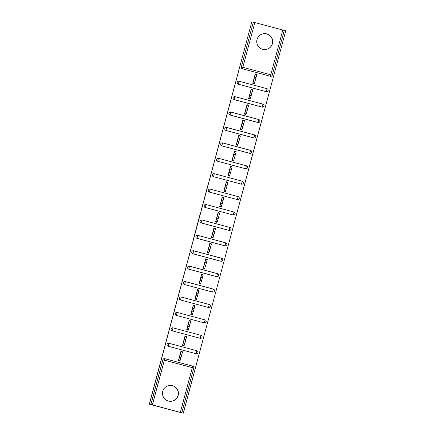 <?xml version="1.0" encoding="UTF-8"?>
<svg xmlns="http://www.w3.org/2000/svg" width="435" height="435" viewBox="0 0 435 435"><rect width="100%" height="100%" fill="white"/><g stroke="black" fill="none" stroke-linecap="round" stroke-linejoin="round"><path stroke-width="0.65" d="M196.201 228.81L192.999 240.762L196.201 228.81M196.256 228.788L196.071 229.468L196.256 228.788M257.003 39.536A7.977 7.977 71.3 0 0 267.269 49.155A7.977 7.977 71.3 0 0 270.168 35.779A7.977 7.977 71.3 0 0 257.003 39.536M262.093 34.06A7.977 7.977 -108.7 0 1 272.288 43.707A7.977 7.977 -108.7 0 1 267.204 49.177M162.755 391.277A7.977 7.977 71.3 0 0 173.016 400.901A7.977 7.977 71.3 0 0 175.919 387.525A7.977 7.977 71.3 0 0 162.755 391.277M172.956 400.923A7.977 7.977 71.3 0 0 175.816 387.59A7.977 7.977 71.3 0 0 167.839 385.807M208.066 184.641L204.706 197.071L208.066 184.641M180.34 412.402L192.33 367.646L164.37 360.153L152.375 404.909L181.808 412.804L193.803 368.048L181.803 412.81L183.282 413.206L149.259 404.169L251.849 21.75L149.395 404.126L150.885 404.517L162.88 359.761L150.874 404.523M200.209 213.846L196.625 227.233L200.301 213.873M200.921 211.182L204.358 198.73L201.019 211.209M256.655 74.559L256.737 74.26L256.628 74.554M254.502 83.194L253.018 82.797L253.828 79.828L255.312 80.225L254.198 83.64M252.528 89.974L252.604 89.675L252.501 89.963M250.37 98.609L248.885 98.212L249.701 95.238L251.18 95.635L250.065 99.055M248.396 105.384L248.477 105.091L248.369 105.379M246.237 114.019L244.758 113.622L245.568 110.653L247.053 111.05L245.933 114.47M244.345 120.5L244.242 120.794L244.345 120.5L242.866 120.103L240.348 129.489L241.833 129.886L241.936 129.494M242.11 129.434L240.626 129.037L241.441 126.068L242.92 126.465L241.806 129.88M240.136 136.215L240.218 135.916L240.109 136.204M237.978 144.85L236.499 144.453L237.309 141.478L238.793 141.875L237.673 145.295M236.004 151.625L236.085 151.331L235.982 151.619M233.851 160.259L232.366 159.862L233.182 156.894L234.661 157.291L233.546 160.711M231.877 167.04L231.953 166.741L231.85 167.035M229.718 175.675L228.239 175.278L229.049 172.309L230.534 172.706L229.414 176.121M227.744 182.455L227.826 182.156L227.722 182.444M225.591 191.09L224.107 190.693L224.922 187.719L226.401 188.116L225.286 191.536M223.617 197.865L223.693 197.572L223.59 197.86M221.458 206.5L219.979 206.103L220.79 203.134L222.274 203.531L221.154 206.951M219.485 213.28L219.566 212.981L219.463 213.275M217.331 221.915L215.847 221.518L216.657 218.549L218.142 218.946L217.157 221.975M215.358 228.696L215.434 228.397L215.33 228.685M213.199 237.331L211.72 236.934L212.53 233.959L214.009 234.356L212.894 237.776M211.225 244.106L211.307 243.812L211.198 244.1M209.072 252.74L207.587 252.343L208.398 249.375L209.882 249.772L208.767 253.192M207.098 259.521L207.174 259.222L207.071 259.516M204.939 268.156L203.455 267.759L204.271 264.79L205.75 265.187L204.635 268.602M202.966 274.936L203.047 274.637L202.938 274.925M200.807 283.571L199.328 283.174L200.138 280.2L201.623 280.597L200.502 284.017M198.915 290.053L198.811 290.341L198.915 290.053L197.436 289.656L194.918 299.041L196.402 299.438L196.506 299.041M196.68 298.981L195.195 298.584L196.011 295.615L197.49 296.012L196.375 299.432M194.706 305.762L194.788 305.462L194.679 305.756M192.547 314.396L191.068 313.999L191.878 311.03L193.363 311.427L192.243 314.842M190.573 321.177L190.655 320.878L190.552 321.166M188.42 329.812L186.936 329.415L187.751 326.44L189.23 326.837L188.116 330.257M186.446 336.587L186.523 336.293L186.419 336.581M184.288 345.221L182.809 344.824L183.619 341.856L185.103 342.253L183.983 345.673M251.109 89.322L252.566 89.713M246.982 104.737L248.439 105.129M242.85 120.152L244.307 120.538M238.723 135.562L240.18 135.954M234.59 150.978L236.047 151.369M230.463 166.393L231.92 166.779M226.33 181.803L227.788 182.194M222.203 197.218L223.655 197.61M218.071 212.633L219.528 213.019M213.938 228.043L215.396 228.435M209.811 243.459L211.269 243.85M205.679 258.874L207.136 259.26M201.552 274.284L203.009 274.675M197.419 289.699L198.877 290.091M193.292 305.114L194.75 305.506M189.16 320.524L190.617 320.916M185.033 335.94L186.49 336.331M180.9 351.355L182.357 351.746M152.375 404.909L150.885 404.517M182.314 352.002L182.395 351.703L182.292 351.997M180.161 360.637L178.676 360.24L179.492 357.271L180.971 357.668L179.856 361.083M251.849 21.75L284.267 30.428L272.272 75.19A1.533 1.533 -108.7 0 1 270.396 76.272L242.436 68.779A1.533 1.533 -108.7 0 1 241.338 66.903L253.344 22.141M284.267 30.439L285.741 30.831L183.282 413.206M255.242 73.912L256.699 74.298M179.987 360.697L179.878 361.088L178.399 360.691L180.911 351.306L182.395 351.703M270.385 76.277L270.804 74.787L272.272 75.19A1.533 1.533 0 0 1 271.282 76.245L271.277 76.25A1.533 1.533 -108.7 0 1 270.385 76.277L242.425 68.784A1.533 1.533 71.3 0 1 241.349 66.903L270.804 74.787L282.793 30.031M253.333 22.147L241.338 66.903M162.869 359.761A1.533 1.533 -108.7 0 1 164.756 358.674L192.721 366.167L164.756 358.674A1.533 1.533 0 0 0 163.87 358.701L163.87 358.701A1.533 1.533 -108.7 0 0 162.88 359.761L164.37 360.153L164.756 358.674M238.293 84.2A1.533 1.533 -108.7 0 1 238.201 81.263L238.211 81.258A1.533 1.533 -108.7 0 1 239.098 81.231L267.057 88.724L239.098 81.231A1.533 1.533 0 0 0 238.211 81.258A1.533 1.533 -108.7 0 0 237.222 82.318A1.533 1.533 71.3 0 0 238.304 84.194L266.263 91.687L238.304 84.194L239.098 81.231M267.057 88.724A1.533 1.533 0 0 1 268.145 90.605A1.533 1.533 71.3 0 0 267.057 88.724L266.263 91.687A1.533 1.533 -108.7 0 0 267.155 91.66L267.155 91.66A1.533 1.533 0 0 0 268.145 90.605A1.533 1.533 -108.7 0 1 266.258 91.693M234.166 99.61A1.533 1.533 -108.7 0 1 234.068 96.679L234.079 96.673A1.533 1.533 -108.7 0 1 234.971 96.646L262.93 104.139L234.971 96.646A1.533 1.533 0 0 0 234.079 96.673A1.533 1.533 -108.7 0 0 233.089 97.728A1.533 1.533 71.3 0 0 234.171 99.61L262.136 107.102L234.171 99.61L234.971 96.646M262.93 104.139A1.533 1.533 0 0 1 264.012 106.015A1.533 1.533 71.3 0 0 262.93 104.139L262.136 107.102A1.533 1.533 -108.7 0 0 263.023 107.075L263.023 107.075A1.533 1.533 0 0 0 264.012 106.015A1.533 1.533 -108.7 0 1 262.126 107.102M230.033 115.025A1.533 1.533 -108.7 0 1 229.941 112.089A1.533 1.533 -108.7 0 1 230.838 112.056L258.798 119.549L230.838 112.056A1.533 1.533 0 0 0 229.952 112.089L229.952 112.089A1.533 1.533 -108.7 0 0 228.957 113.144A1.533 1.533 71.3 0 0 230.044 115.019L258.004 122.512L230.044 115.019L230.838 112.056M258.798 119.549A1.533 1.533 0 0 1 259.885 121.43A1.533 1.533 71.3 0 0 258.798 119.549L258.004 122.512A1.533 1.533 -108.7 0 0 258.896 122.485A1.533 1.533 0 0 0 259.885 121.43A1.533 1.533 -108.7 0 1 258.896 122.485L258.885 122.491A1.533 1.533 -108.7 0 1 257.993 122.518M225.906 130.44A1.533 1.533 -108.7 0 1 225.808 127.504A1.533 1.533 -108.7 0 1 226.706 127.471L254.671 134.964L226.706 127.471A1.533 1.533 0 0 0 225.819 127.498L225.819 127.498A1.533 1.533 -108.7 0 0 224.83 128.559A1.533 1.533 71.3 0 0 225.912 130.435L253.877 137.928L225.912 130.435L226.706 127.471M254.671 134.964A1.533 1.533 0 0 1 254.763 137.9L254.752 137.9A1.533 1.533 -108.7 0 1 253.866 137.933L254.671 134.964A1.533 1.533 71.3 0 1 255.753 136.846A1.533 1.533 -108.7 0 1 253.877 137.928M221.774 145.85A1.533 1.533 -108.7 0 1 221.681 142.919A1.533 1.533 -108.7 0 1 222.579 142.887L250.538 150.379L222.579 142.887A1.533 1.533 0 0 0 221.687 142.914L221.687 142.914A1.533 1.533 -108.7 0 0 220.697 143.969A1.533 1.533 71.3 0 0 221.785 145.85L249.744 153.343L221.785 145.85L222.579 142.887M250.538 150.379A1.533 1.533 0 0 1 250.636 153.316L250.625 153.316A1.533 1.533 -108.7 0 1 249.733 153.343L250.538 150.379A1.533 1.533 71.3 0 1 251.626 152.255A1.533 1.533 -108.7 0 1 249.744 153.343M217.647 161.265A1.533 1.533 -108.7 0 1 217.549 158.329A1.533 1.533 -108.7 0 1 218.446 158.296L246.411 165.789L218.446 158.296A1.533 1.533 0 0 0 217.56 158.329L217.56 158.329A1.533 1.533 -108.7 0 0 216.57 159.384A1.533 1.533 71.3 0 0 217.652 161.26L245.617 168.753L217.652 161.26L218.446 158.296M246.411 165.789A1.533 1.533 0 0 1 246.504 168.726L246.493 168.731A1.533 1.533 -108.7 0 1 245.606 168.758L246.411 165.789A1.533 1.533 71.3 0 1 247.493 167.671A1.533 1.533 -108.7 0 1 245.617 168.753M213.514 176.681A1.533 1.533 -108.7 0 1 213.422 173.744L213.427 173.739A1.533 1.533 -108.7 0 1 214.319 173.712L242.279 181.205L214.319 173.712A1.533 1.533 0 0 0 213.427 173.739A1.533 1.533 -108.7 0 0 212.438 174.799A1.533 1.533 71.3 0 0 213.525 176.675L241.485 184.168L213.525 176.675L214.319 173.712M242.279 181.205A1.533 1.533 0 0 1 242.377 184.141L242.377 184.141A1.533 1.533 -108.7 0 1 241.474 184.174L242.279 181.205A1.533 1.533 71.3 0 1 243.366 183.086A1.533 1.533 -108.7 0 1 241.485 184.168M209.382 192.091A1.533 1.533 -108.7 0 1 209.289 189.16L209.3 189.154A1.533 1.533 -108.7 0 1 210.187 189.127L238.152 196.62L210.187 189.127A1.533 1.533 0 0 0 209.3 189.154A1.533 1.533 -108.7 0 0 208.311 190.209A1.533 1.533 71.3 0 0 209.393 192.091L237.358 199.583L209.393 192.091L210.187 189.127M238.152 196.62A1.533 1.533 0 0 1 238.244 199.556L238.244 199.556A1.533 1.533 -108.7 0 1 237.347 199.583L238.152 196.62A1.533 1.533 71.3 0 1 239.234 198.496A1.533 1.533 -108.7 0 1 237.358 199.583M205.255 207.506A1.533 1.533 -108.7 0 1 205.157 204.57A1.533 1.533 -108.7 0 1 206.059 204.537L234.019 212.03L206.059 204.537A1.533 1.533 0 0 0 205.168 204.57L205.168 204.57A1.533 1.533 -108.7 0 0 204.178 205.624A1.533 1.533 71.3 0 0 205.266 207.5L233.225 214.993L205.266 207.5L206.059 204.537M234.019 212.03A1.533 1.533 0 0 1 234.112 214.966L234.112 214.966A1.533 1.533 -108.7 0 1 233.214 214.999L234.019 212.03A1.533 1.533 71.3 0 1 235.107 213.911A1.533 1.533 -108.7 0 1 233.225 214.993M201.122 222.921A1.533 1.533 -108.7 0 1 201.03 219.985L201.041 219.979A1.533 1.533 -108.7 0 1 201.927 219.952L229.887 227.445L201.927 219.952A1.533 1.533 0 0 0 201.041 219.979A1.533 1.533 -108.7 0 0 200.051 221.04A1.533 1.533 71.3 0 0 201.133 222.916L229.093 230.409L201.133 222.916L201.927 219.952M229.887 227.445A1.533 1.533 0 0 1 229.984 230.381L229.984 230.381A1.533 1.533 -108.7 0 1 229.087 230.414L229.887 227.445A1.533 1.533 71.3 0 1 230.974 229.327A1.533 1.533 -108.7 0 1 229.093 230.409M196.995 238.331A1.533 1.533 -108.7 0 1 196.897 235.4L196.908 235.395A1.533 1.533 -108.7 0 1 197.8 235.368L225.76 242.86L197.8 235.368A1.533 1.533 0 0 0 196.908 235.395A1.533 1.533 -108.7 0 0 195.919 236.45A1.533 1.533 71.3 0 0 197.006 238.331L224.966 245.824L197.006 238.331L197.8 235.368M225.76 242.86A1.533 1.533 0 0 1 226.842 244.736A1.533 1.533 71.3 0 0 225.76 242.86L224.966 245.824A1.533 1.533 -108.7 0 0 225.852 245.797L225.852 245.797A1.533 1.533 0 0 0 226.842 244.736A1.533 1.533 -108.7 0 1 224.955 245.824M192.863 253.746A1.533 1.533 -108.7 0 1 192.77 250.81L192.781 250.81A1.533 1.533 -108.7 0 1 193.667 250.777L221.627 258.27L193.667 250.777A1.533 1.533 0 0 0 192.781 250.81A1.533 1.533 -108.7 0 0 191.786 251.865A1.533 1.533 71.3 0 0 192.874 253.741L220.833 261.234L192.874 253.741L193.667 250.777M221.627 258.27A1.533 1.533 0 0 1 222.715 260.152A1.533 1.533 71.3 0 0 221.627 258.27L220.833 261.234A1.533 1.533 -108.7 0 0 221.725 261.207L221.725 261.207A1.533 1.533 0 0 0 222.715 260.152A1.533 1.533 -108.7 0 1 220.828 261.239M188.736 269.162A1.533 1.533 -108.7 0 1 188.638 266.225L188.649 266.22A1.533 1.533 -108.7 0 1 189.54 266.193L217.5 273.686L189.54 266.193A1.533 1.533 0 0 0 188.649 266.22A1.533 1.533 -108.7 0 0 187.659 267.28A1.533 1.533 71.3 0 0 188.741 269.156L216.706 276.649L188.741 269.156L189.54 266.193M217.5 273.686A1.533 1.533 0 0 1 218.582 275.567A1.533 1.533 71.3 0 0 217.5 273.686L216.706 276.649A1.533 1.533 -108.7 0 0 217.592 276.622L217.592 276.622A1.533 1.533 0 0 0 218.582 275.567A1.533 1.533 -108.7 0 1 216.695 276.655M184.603 284.572A1.533 1.533 -108.7 0 1 184.511 281.641A1.533 1.533 -108.7 0 1 185.408 281.608L213.367 289.101L185.408 281.608A1.533 1.533 0 0 0 184.522 281.635L184.522 281.635A1.533 1.533 -108.7 0 0 183.526 282.69A1.533 1.533 71.3 0 0 184.614 284.572L212.574 292.064L184.614 284.572L185.408 281.608M213.367 289.101A1.533 1.533 0 0 1 214.455 290.977A1.533 1.533 71.3 0 0 213.367 289.101L212.574 292.064A1.533 1.533 -108.7 0 0 213.465 292.037A1.533 1.533 0 0 0 214.455 290.977A1.533 1.533 -108.7 0 1 213.465 292.037L213.454 292.037A1.533 1.533 -108.7 0 1 212.563 292.064M180.476 299.987A1.533 1.533 -108.7 0 1 180.378 297.051A1.533 1.533 -108.7 0 1 181.275 297.018L209.24 304.511L181.275 297.018A1.533 1.533 0 0 0 180.389 297.051L180.389 297.051A1.533 1.533 -108.7 0 0 179.399 298.106A1.533 1.533 71.3 0 0 180.481 299.981L208.447 307.474L180.481 299.981L181.275 297.018M209.24 304.511A1.533 1.533 0 0 1 210.322 306.392A1.533 1.533 71.3 0 0 209.24 304.511L208.447 307.474A1.533 1.533 -108.7 0 0 209.333 307.447A1.533 1.533 0 0 0 210.322 306.392A1.533 1.533 -108.7 0 1 209.333 307.447L209.322 307.453A1.533 1.533 -108.7 0 1 208.436 307.48M176.344 315.402A1.533 1.533 -108.7 0 1 176.251 312.466A1.533 1.533 -108.7 0 1 177.148 312.433L205.108 319.926L177.148 312.433A1.533 1.533 0 0 0 176.257 312.46L176.257 312.46A1.533 1.533 -108.7 0 0 175.267 313.521A1.533 1.533 71.3 0 0 176.354 315.397L204.314 322.89L176.354 315.397L177.148 312.433M205.108 319.926A1.533 1.533 0 0 1 206.195 321.808A1.533 1.533 71.3 0 0 205.108 319.926L204.314 322.89A1.533 1.533 -108.7 0 0 205.206 322.862A1.533 1.533 0 0 0 206.195 321.808A1.533 1.533 -108.7 0 1 205.206 322.862L205.195 322.862A1.533 1.533 -108.7 0 1 204.303 322.895M172.211 330.812A1.533 1.533 -108.7 0 1 172.119 327.881A1.533 1.533 -108.7 0 1 173.016 327.849L200.981 335.341L173.016 327.849A1.533 1.533 0 0 0 172.129 327.876L172.129 327.876A1.533 1.533 -108.7 0 0 171.14 328.931A1.533 1.533 71.3 0 0 172.222 330.812L200.187 338.305L172.222 330.812L173.016 327.849M200.981 335.341A1.533 1.533 0 0 1 201.073 338.278L201.062 338.278A1.533 1.533 -108.7 0 1 200.176 338.305L200.981 335.341A1.533 1.533 71.3 0 1 202.063 337.217A1.533 1.533 -108.7 0 1 200.187 338.305M168.084 346.227A1.533 1.533 -108.7 0 1 167.992 343.291A1.533 1.533 -108.7 0 1 168.889 343.258L196.848 350.751L168.889 343.258A1.533 1.533 0 0 0 167.997 343.291L167.997 343.291A1.533 1.533 -108.7 0 0 167.007 344.346A1.533 1.533 71.3 0 0 168.095 346.222L196.054 353.715L168.095 346.222L168.889 343.258M196.848 350.751A1.533 1.533 0 0 1 196.946 353.688L196.946 353.688A1.533 1.533 -108.7 0 1 196.044 353.72L196.848 350.751A1.533 1.533 71.3 0 1 197.936 352.633A1.533 1.533 -108.7 0 1 196.054 353.715M186.523 336.293L185.044 335.896L182.526 345.281L184.01 345.678L184.114 345.281M190.655 320.878L189.171 320.481L186.658 329.866L188.137 330.263L188.246 329.866M194.788 305.462L193.303 305.065L190.786 314.451L192.27 314.848L192.373 314.456M203.047 274.637L201.563 274.24L199.051 283.625L200.53 284.022L200.638 283.625M207.174 259.222L205.695 258.825L203.178 268.21L204.662 268.607L204.765 268.216M211.307 243.812L209.822 243.415L207.31 252.8L208.789 253.197L208.898 252.8M215.434 228.397L213.955 228L211.437 237.385L212.922 237.782L213.025 237.385M219.566 212.981L218.082 212.584L215.57 221.97L217.049 222.367M223.693 197.572L222.214 197.175L219.697 206.56L221.181 206.957L221.284 206.56M227.826 182.156L226.341 181.759L223.829 191.144L225.308 191.541L225.417 191.144M231.953 166.741L230.474 166.344L227.956 175.729L229.441 176.126L229.544 175.735M236.085 151.331L234.601 150.934L232.089 160.319L233.568 160.716L233.677 160.319M240.218 135.916L238.733 135.519L236.216 144.904L237.7 145.301L237.804 144.904M248.477 105.091L246.993 104.694L244.481 114.079L245.96 114.476L246.069 114.079M252.604 89.675L251.125 89.278L248.608 98.663L250.092 99.06L250.196 98.663M256.737 74.26L255.253 73.863L252.74 83.248L254.219 83.645L254.328 83.254M197.175 225.194L198.463 220.654L197.175 225.194M202.438 205.597L201.046 210.785L202.438 205.597M180.971 357.668L181.689 354.998L180.204 354.601L179.492 357.271M180.204 354.601L180.982 351.643L182.461 352.04L181.689 354.998M182.461 352.04L180.808 351.703M179.128 358.293L180.416 353.633L179.128 358.293M180.84 351.572L182.298 351.964M179.916 360.854L178.459 360.463M178.497 360.316L179.954 360.707M179.911 360.871L178.453 360.479M185.103 342.253L185.816 339.583L184.337 339.186L183.619 341.856M184.337 339.186L185.109 336.228L186.593 336.625L185.816 339.583M186.593 336.625L184.935 336.288M183.255 342.878L184.549 338.218L183.255 342.878M184.973 336.157L186.43 336.549M184.048 345.439L182.591 345.047M182.629 344.901L184.087 345.292M184.043 345.455L182.586 345.069M189.23 326.837L189.948 324.173L188.464 323.776L187.751 326.44M188.464 323.776L189.241 320.818L190.72 321.215L189.948 324.173M190.72 321.215L189.067 320.878M187.387 327.463L188.676 322.803L187.387 327.463M189.1 320.742L190.557 321.133M188.176 330.029L186.718 329.638L188.17 330.045M186.762 329.491L188.214 329.877M193.363 311.427L194.075 308.758L192.596 308.361L191.878 311.03M192.596 308.361L193.368 305.403L194.853 305.8L194.075 308.758M191.068 313.999L192.346 314.467M194.853 305.8L193.2 305.462M191.514 312.053L192.808 307.393L191.514 312.053M193.232 305.332L194.69 305.723M192.308 314.614L190.851 314.222L192.303 314.63M197.49 296.012L198.208 293.342L196.723 292.945L196.011 295.615M196.723 292.945L197.501 289.987L198.98 290.384L198.208 293.342M195.195 298.584L196.479 299.052M198.98 290.384L197.327 290.047M195.647 296.637L196.941 291.977L195.647 296.637M197.365 289.917L198.817 290.308M196.435 299.198L194.978 298.807M196.43 299.215L194.972 298.829M201.623 280.597L202.335 277.932L200.856 277.535L200.138 280.2M200.856 277.535L201.628 274.577L203.112 274.974L202.335 277.932M199.328 283.174L200.606 283.636M203.112 274.974L201.459 274.637M199.774 281.222L201.068 276.562L199.774 281.222M201.492 274.501L202.949 274.893M200.568 283.789L199.11 283.397M200.562 283.805L199.105 283.413M205.75 265.187L206.467 262.517L204.983 262.12L204.271 264.79M204.983 262.12L205.76 259.162L207.245 259.559L206.467 262.517M203.455 267.759L204.738 268.226M207.245 259.559L205.586 259.222M203.906 265.812L205.2 261.152L203.906 265.812M205.624 259.091L207.082 259.483M204.695 268.373L203.237 267.982L204.689 268.39M209.882 249.772L210.594 247.102L209.115 246.705L208.398 249.375M209.115 246.705L209.893 243.747L211.372 244.144L210.594 247.102M207.587 252.343L208.865 252.811M211.372 244.144L209.719 243.807M208.039 250.397L209.327 245.737L208.039 250.397M209.752 243.676L211.209 244.068M208.827 252.958L207.37 252.566M208.822 252.974L207.364 252.588M214.009 234.356L214.727 231.692L213.242 231.295L212.53 233.959M213.242 231.295L214.02 228.337L215.504 228.734L214.727 231.692M215.504 228.734L213.846 228.397M212.166 234.982L213.46 230.322L212.166 234.982M213.884 228.261L215.341 228.652M212.954 237.548L211.502 237.157M211.54 237.01L212.998 237.396M212.954 237.564L211.497 237.173M218.142 218.946L218.859 216.277L217.375 215.88L216.657 218.549M217.375 215.88L218.152 212.922L219.631 213.319L218.859 216.277M219.631 213.319L217.978 212.981M216.298 219.572L217.587 214.912L216.298 219.572M218.011 212.851L219.468 213.242M217.087 222.133L215.629 221.741M215.668 221.594L217.125 221.986M217.081 222.149L215.624 221.758M222.274 203.531L222.986 200.861L221.502 200.464L220.79 203.134M221.502 200.464L222.28 197.506L223.764 197.903L222.986 200.861M223.764 197.903L222.106 197.566M220.425 204.156L221.719 199.496L220.425 204.156M222.144 197.436L223.601 197.827M221.219 206.717L219.762 206.326M219.8 206.179L221.257 206.571M221.214 206.734L219.757 206.348M226.401 188.116L227.119 185.451L225.634 185.054L224.922 187.719M225.634 185.054L226.412 182.096L227.891 182.493L227.119 185.451M227.891 182.493L226.238 182.156M224.558 188.741L225.847 184.081L224.558 188.741M226.271 182.02L227.728 182.412M225.346 191.308L223.889 190.916M223.927 190.769L225.384 191.155M225.341 191.324L223.884 190.932M230.534 172.706L231.246 170.036L229.767 169.639L229.049 172.309M229.767 169.639L230.539 166.681L232.024 167.078L231.246 170.036M232.024 167.078L230.365 166.741M228.685 173.331L229.979 168.671L228.685 173.331M230.403 166.61L231.86 167.002M229.479 175.892L228.022 175.501M228.06 175.354L229.517 175.745M229.473 175.909L228.016 175.517M234.661 157.291L235.378 154.621L233.894 154.224L233.182 156.894M233.894 154.224L234.672 151.266L236.151 151.663L235.378 154.621M236.151 151.663L234.498 151.326M232.817 157.916L234.106 153.256L232.817 157.916M234.53 151.195L235.987 151.587M232.143 160.107L233.6 160.493L232.149 160.085M232.192 159.939L233.644 160.33M238.793 141.875L239.506 139.211L238.027 138.814L237.309 141.478M238.027 138.814L238.799 135.856L240.283 136.253L239.506 139.211M240.283 136.253L238.63 135.916M236.944 142.501L238.239 137.841L236.944 142.501M238.663 135.78L240.12 136.171M236.276 144.692L237.733 145.083L236.281 144.676M236.319 144.529L237.776 144.915M242.92 126.465L243.638 123.796L242.154 123.399L241.441 126.068M242.154 123.399L242.931 120.441L244.41 120.838L243.638 123.796M244.41 120.838L242.757 120.5M241.077 127.091L242.371 122.431L241.077 127.091M242.795 120.37L244.247 120.761M240.403 129.277L241.86 129.668L240.408 129.26M240.452 129.113L241.909 129.505M247.053 111.05L247.765 108.38L246.286 107.983L245.568 110.653M246.286 107.983L247.058 105.025L248.543 105.422L247.765 108.38M248.543 105.422L246.89 105.085M245.209 111.675L246.498 107.015L245.209 111.675M246.922 104.955L248.38 105.346M244.535 113.867L245.992 114.253L244.541 113.845M244.579 113.698L246.036 114.09M251.18 95.635L251.898 92.97L250.413 92.573L249.701 95.238M250.413 92.573L251.191 89.615L252.675 90.012L251.898 92.97M252.675 90.012L251.017 89.675M249.337 96.26L250.631 91.6L249.337 96.26M251.055 89.539L252.512 89.931M250.125 98.827L248.668 98.435L250.12 98.843M248.711 98.288L250.168 98.674M255.312 80.225L256.025 77.555L254.546 77.158L253.828 79.828M254.546 77.158L255.323 74.2L256.802 74.597L256.025 77.555M253.018 82.797L254.296 83.264M256.802 74.597L255.149 74.26M253.469 80.85L254.758 76.19L253.469 80.85M255.182 74.129L256.639 74.521M254.257 83.411L252.8 83.02L254.252 83.428M193.803 368.048L192.33 367.646L192.721 366.167A1.533 1.533 71.3 0 1 193.803 368.048A1.533 1.533 0 0 0 192.721 366.167M254.834 22.538L242.436 68.779M272.272 75.19L284.267 30.428"/></g></svg>
